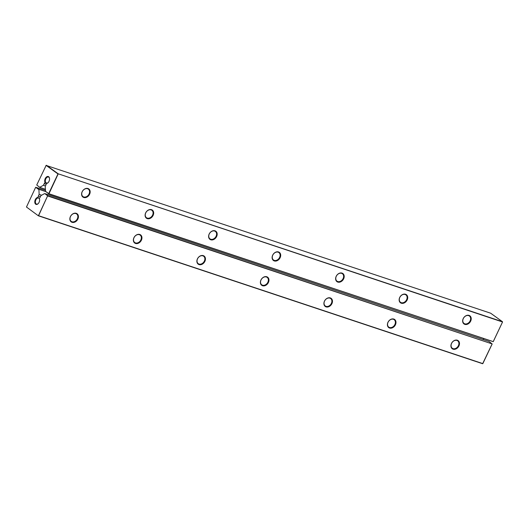<?xml version="1.0" encoding="UTF-8"?>
<svg xmlns="http://www.w3.org/2000/svg" width="529" height="529" viewBox="0 0 529 529"><rect width="100%" height="100%" fill="white"/><g stroke="black" fill="none" stroke-linecap="round" stroke-linejoin="round"><path stroke-width="0.79" d="M492.175 343.923L482.832 363.615L38.577 215.693L47.603 195.902L38.379 215.806L26.47 207.024L38.379 215.806L482.633 363.721L492.129 343.949L489.1 341.516L44.846 193.594L47.855 195.763L492.175 343.923L47.875 196.034L44.846 193.594M26.47 207.024L35.655 187.286L45.494 190.341M38.769 189.534L35.655 187.286L38.908 189.316L39.139 194.394L38.352 196.047L40.376 196.722M44.489 193.654L40.878 195.651L40.098 197.304A1.68 1.045 108.4 0 1 39.225 198.243A3.63 2.255 108.4 0 1 39.602 199.413A3.63 2.255 108.4 0 1 38.207 203.612A3.63 2.255 108.4 0 1 34.782 202.005A3.63 2.255 108.4 0 1 38.128 197.449A1.68 1.045 108.4 0 1 38.352 196.047M483.42 338.58L483.499 339.651M453.089 349.18A5.019 3.862 125.8 0 0 459.496 343.526A5.019 3.862 125.8 0 0 453.036 341.377A5.019 3.862 125.8 0 0 453.089 349.18M389.575 328.033A5.019 3.862 125.8 0 0 395.99 322.379A5.019 3.862 125.8 0 0 389.523 320.23A5.019 3.862 125.8 0 0 389.575 328.033M326.069 306.886A5.019 3.862 125.8 0 0 332.476 301.232A5.019 3.862 125.8 0 0 326.016 299.083A5.019 3.862 125.8 0 0 326.069 306.886M135.536 243.452A5.019 3.862 125.8 0 0 141.951 237.799A5.019 3.862 125.8 0 0 135.484 235.643A5.019 3.862 125.8 0 0 135.536 243.452M199.043 264.593A5.019 3.862 125.8 0 0 205.457 258.946A5.019 3.862 125.8 0 0 198.997 256.79A5.019 3.862 125.8 0 0 199.043 264.593M262.556 285.739A5.019 3.862 125.8 0 0 268.97 280.086A5.019 3.862 125.8 0 0 262.503 277.937A5.019 3.862 125.8 0 0 262.556 285.739M72.023 222.306A5.019 3.862 125.8 0 0 78.437 216.652A5.019 3.862 125.8 0 0 71.977 214.496A5.019 3.862 125.8 0 0 72.023 222.306M38.306 203.5A3.2 1.99 108.4 0 1 36.514 204.095A3.2 1.99 108.4 0 1 35.635 200.425A3.2 1.99 108.4 0 1 38.538 198.011A3.2 1.99 108.4 0 1 38.617 198.044L39.113 198.401A3.2 1.99 108.4 0 1 39.615 199.559M38.617 198.044L38.128 197.449M41.646 195.227L39.139 194.394M45.686 191.571L38.908 189.316M453.042 348.637A4.589 3.531 125.8 0 0 458.147 346.145A4.589 3.531 125.8 0 0 457.671 340.808A4.589 3.531 125.8 0 0 452.123 342.468A4.589 3.531 125.8 0 0 452.302 348.261A4.589 3.531 125.8 0 0 453.042 348.637M389.536 327.491A4.589 3.531 125.8 0 0 394.634 324.998A4.589 3.531 125.8 0 0 394.158 319.661A4.589 3.531 125.8 0 0 388.61 321.321A4.589 3.531 125.8 0 0 388.789 327.114A4.589 3.531 125.8 0 0 389.536 327.491M326.023 306.344A4.589 3.531 125.8 0 0 331.128 303.858A4.589 3.531 125.8 0 0 330.651 298.521A4.589 3.531 125.8 0 0 325.097 300.174A4.589 3.531 125.8 0 0 325.282 305.967A4.589 3.531 125.8 0 0 326.023 306.344M135.497 242.91A4.589 3.531 125.8 0 0 140.595 240.417A4.589 3.531 125.8 0 0 140.119 235.081A4.589 3.531 125.8 0 0 134.571 236.741A4.589 3.531 125.8 0 0 134.75 242.527A4.589 3.531 125.8 0 0 135.497 242.91M199.003 264.057A4.589 3.531 125.8 0 0 204.108 261.564A4.589 3.531 125.8 0 0 203.632 256.228A4.589 3.531 125.8 0 0 198.077 257.887A4.589 3.531 125.8 0 0 198.263 263.673A4.589 3.531 125.8 0 0 199.003 264.057M262.516 285.197A4.589 3.531 125.8 0 0 267.614 282.711A4.589 3.531 125.8 0 0 267.138 277.375A4.589 3.531 125.8 0 0 261.591 279.028A4.589 3.531 125.8 0 0 261.769 284.82A4.589 3.531 125.8 0 0 262.516 285.197M71.984 221.763A4.589 3.531 125.8 0 0 77.089 219.271A4.589 3.531 125.8 0 0 76.612 213.934A4.589 3.531 125.8 0 0 71.058 215.594A4.589 3.531 125.8 0 0 71.243 221.38A4.589 3.531 125.8 0 0 71.984 221.763M502.55 321.976L58.23 173.816L48.959 193.746L493.207 341.661L502.55 321.976L493.259 341.635L48.754 193.859L45.567 191.366L48.688 193.614L57.978 173.948L46.142 165.412L36.739 184.998L39.814 187.405L45.408 189.27M36.739 184.998L39.814 187.405M45.481 185.924L43.457 185.249L39.854 187.246M45.567 191.366L45.203 186.506L45.983 184.852A1.68 1.045 108.4 0 0 46.215 183.451A3.63 2.255 108.4 0 0 48.132 182.617A3.63 2.255 108.4 0 0 49.528 178.412A3.63 2.255 108.4 0 0 48.668 176.706A3.63 2.255 108.4 0 0 45.501 178.128A3.63 2.255 108.4 0 0 45.117 182.657L45.864 182.71A3.2 1.99 108.4 0 1 45.765 178.921A3.2 1.99 108.4 0 1 48.463 177.017A3.2 1.99 108.4 0 1 48.807 177.195A3.2 1.99 108.4 0 1 49.541 178.564M43.457 185.249L44.244 183.596A1.68 1.045 108.4 0 1 45.117 182.657M47.134 183.127L45.864 182.71M46.519 183.12L46.215 183.451M48.232 182.505A3.2 1.99 108.4 0 1 46.44 183.094A3.2 1.99 108.4 0 1 46.36 183.067M46.142 165.412L490.641 313.194L502.484 321.731L58.23 173.816L46.387 165.279L45.937 165.524M401.306 303.216A5.019 3.862 125.8 0 0 407.72 297.569A5.019 3.862 125.8 0 0 401.253 295.413A5.019 3.862 125.8 0 0 401.306 303.216M337.793 282.076A5.019 3.862 125.8 0 0 344.207 276.422A5.019 3.862 125.8 0 0 337.747 274.267A5.019 3.862 125.8 0 0 337.793 282.076M274.286 260.929A5.019 3.862 125.8 0 0 280.701 255.276A5.019 3.862 125.8 0 0 274.234 253.12A5.019 3.862 125.8 0 0 274.286 260.929M210.773 239.782A5.019 3.862 125.8 0 0 217.188 234.129A5.019 3.862 125.8 0 0 210.727 231.98A5.019 3.862 125.8 0 0 210.773 239.782M464.812 324.363A5.019 3.862 125.8 0 0 471.227 318.709A5.019 3.862 125.8 0 0 464.766 316.56A5.019 3.862 125.8 0 0 464.812 324.363M83.754 197.489A5.019 3.862 125.8 0 0 90.168 191.835A5.019 3.862 125.8 0 0 83.708 189.686A5.019 3.862 125.8 0 0 83.754 197.489M147.267 218.636A5.019 3.862 125.8 0 0 153.681 212.982A5.019 3.862 125.8 0 0 147.214 210.833A5.019 3.862 125.8 0 0 147.267 218.636M401.266 302.681A4.589 3.531 125.8 0 0 406.365 300.188A4.589 3.531 125.8 0 0 405.888 294.851A4.589 3.531 125.8 0 0 400.341 296.511A4.589 3.531 125.8 0 0 400.519 302.297A4.589 3.531 125.8 0 0 401.266 302.681M337.753 281.534A4.589 3.531 125.8 0 0 342.858 279.041A4.589 3.531 125.8 0 0 342.382 273.705A4.589 3.531 125.8 0 0 336.828 275.364A4.589 3.531 125.8 0 0 337.013 281.15A4.589 3.531 125.8 0 0 337.753 281.534M274.247 260.387A4.589 3.531 125.8 0 0 279.345 257.894A4.589 3.531 125.8 0 0 278.869 252.558A4.589 3.531 125.8 0 0 273.321 254.218A4.589 3.531 125.8 0 0 273.5 260.003A4.589 3.531 125.8 0 0 274.247 260.387M210.734 239.24A4.589 3.531 125.8 0 0 215.839 236.747A4.589 3.531 125.8 0 0 215.363 231.411A4.589 3.531 125.8 0 0 209.808 233.071A4.589 3.531 125.8 0 0 209.987 238.857A4.589 3.531 125.8 0 0 210.734 239.24M464.773 323.821A4.589 3.531 125.8 0 0 469.878 321.334A4.589 3.531 125.8 0 0 469.402 315.998A4.589 3.531 125.8 0 0 463.847 317.651A4.589 3.531 125.8 0 0 464.032 323.444A4.589 3.531 125.8 0 0 464.773 323.821M83.714 196.947A4.589 3.531 125.8 0 0 88.819 194.454A4.589 3.531 125.8 0 0 88.343 189.118A4.589 3.531 125.8 0 0 82.788 190.777A4.589 3.531 125.8 0 0 82.967 196.57A4.589 3.531 125.8 0 0 83.714 196.947M147.227 218.093A4.589 3.531 125.8 0 0 152.326 215.601A4.589 3.531 125.8 0 0 151.849 210.264A4.589 3.531 125.8 0 0 146.302 211.924A4.589 3.531 125.8 0 0 146.48 217.717A4.589 3.531 125.8 0 0 147.227 218.093M44.244 183.596L46.188 184.244"/></g></svg>
